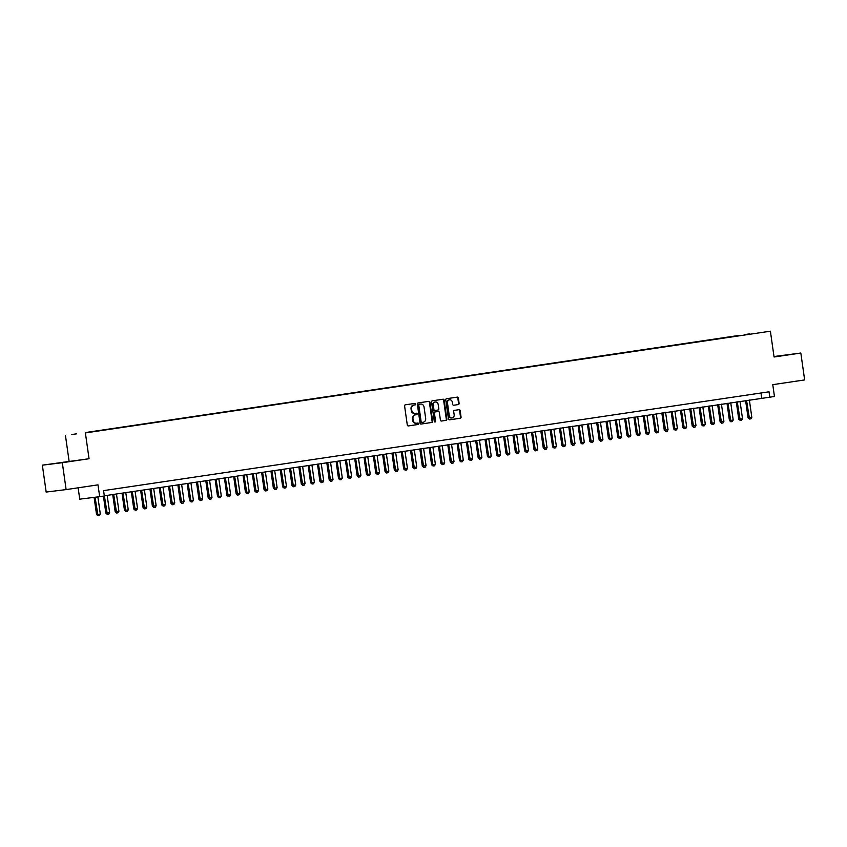 <?xml version="1.0" encoding="UTF-8"?>
<svg xmlns="http://www.w3.org/2000/svg" width="847" height="847" viewBox="0 0 847 847"><rect width="100%" height="100%" fill="white"/><g stroke="black" fill="none" stroke-linecap="round" stroke-linejoin="round"><path stroke-width="1.27" d="M415.803 404.03A0.752 0.646 82.9 0 0 415.062 403.384L405.353 404.824A1.069 0.921 82.9 0 0 404.591 406.02L407.301 425.025A1.069 0.921 82.9 0 0 408.339 425.946L418.069 424.495A0.752 0.646 82.9 0 0 417.857 423.024L416.597 423.204A3.409 2.954 82.9 0 1 413.198 420.26L412.976 418.683A3.409 2.954 82.9 0 1 415.411 414.871L416.671 414.681A0.752 0.646 82.9 0 0 416.459 413.198L415.199 413.389A3.409 2.954 82.9 0 1 411.801 410.446L411.578 408.857A3.409 2.954 82.9 0 1 414.014 405.046L415.274 404.866A0.752 0.646 82.9 0 0 415.803 404.03M415.083 413.41L414.659 413.452A3.409 2.954 82.9 0 1 411.261 410.509L411.039 408.932A3.409 2.954 82.9 0 1 413.474 405.12L414.734 404.93A0.752 0.646 82.9 0 0 414.649 403.447M408.212 425.946L417.529 424.569A0.752 0.646 82.9 0 0 417.444 423.087M416.48 423.225L416.057 423.278A3.409 2.954 82.9 0 1 412.658 420.334L412.436 418.746A3.409 2.954 82.9 0 1 414.871 414.935L416.131 414.744A0.752 0.646 82.9 0 0 416.046 413.262M774.031 356.799L785.635 355.094L774.02 356.693M60.973 462.568L71.307 461.16L60.973 462.568M744.344 334.607L749.51 333.909L744.344 334.607M458.354 404.559A1.069 0.921 82.9 0 0 459.116 403.363L458.354 398.037A1.069 0.921 82.9 0 0 457.295 397.116L446.507 398.715A1.069 0.921 82.9 0 0 445.744 399.911L448.455 418.905A1.069 0.921 82.9 0 0 449.503 419.837L460.302 418.227A1.069 0.921 82.9 0 0 461.064 417.042L460.143 410.594A1.069 0.921 82.9 0 0 459.095 409.673L454.468 410.361A1.069 0.921 82.9 0 0 453.706 411.557L454.161 414.744A2.848 2.467 82.9 0 1 449.27 415.475L447.491 402.96A2.848 2.467 82.9 0 1 452.372 402.24L452.679 404.326A1.069 0.921 82.9 0 0 453.717 405.247L457.814 404.622A1.069 0.921 82.9 0 0 458.576 403.437L457.814 398.101A1.069 0.921 82.9 0 0 456.893 397.169M62.297 462.706L89.051 458.735L42.35 465.172L62.297 462.706L66.119 489.598L97.998 484.855L99.681 496.691L104.34 496.003L103.567 490.625L769.034 391.801L769.807 397.179L774.454 396.491L772.771 384.665L804.65 379.922L800.828 353.04L773.999 356.534M89.051 458.735L85.378 432.923L770.389 331.198L774.063 357.011L800.828 353.04M429.948 402.251A1.069 0.921 82.9 0 0 428.878 401.33L418.1 402.939A1.069 0.921 82.9 0 0 417.338 404.125L420.038 423.129A1.069 0.921 82.9 0 0 421.107 424.051L431.885 422.452A1.069 0.921 82.9 0 0 432.648 421.255L429.948 402.251L429.408 402.325A1.069 0.921 82.9 0 0 428.487 401.393M441.456 421.023A1.069 0.921 82.9 0 1 440.419 420.101L439.318 412.394A1.069 0.921 82.9 0 0 438.27 411.473L435.189 411.928A1.069 0.921 82.9 0 0 434.426 413.124L435.57 421.15A0.752 0.646 82.9 0 1 434.289 421.34L431.547 402.018A1.069 0.921 82.9 0 1 432.309 400.822L443.087 399.223A1.069 0.921 82.9 0 0 443.087 399.223A1.069 0.921 82.9 0 1 444.146 400.144L446.856 419.149A1.069 0.921 82.9 0 1 446.094 420.334L441.478 421.023A1.069 0.921 82.9 0 1 441.456 421.023L441.478 421.023M437.73 411.536L438.27 411.473A1.069 0.921 82.9 0 0 438.248 411.473L437.719 411.547A1.069 0.921 82.9 0 0 437.73 411.536A1.069 0.921 82.9 0 0 437.719 411.547L434.649 412.002A1.069 0.921 82.9 0 0 433.886 413.188L435.03 421.213L435.57 421.15M66.119 489.598L46.172 492.065L42.35 465.172M76.601 433.844L71.593 434.532L76.601 433.844M85.378 432.923L770.389 331.198M738.637 335.867L85.399 432.775M738.584 335.486L85.272 432.584M78.125 487.808L79.734 499.158L99.681 496.691M69.105 461.202L65.431 435.39M104.308 495.802L769.807 397.179M760.977 392.997L761.718 398.185M420.959 424.061L431.345 422.515A1.069 0.921 82.9 0 0 432.108 421.319L429.408 402.325M419.318 404.263A0.752 0.646 82.9 0 0 418.778 405.099L421.15 421.774A0.752 0.646 82.9 0 0 421.901 422.42L423.225 422.219A3.409 2.954 82.9 0 0 425.67 418.407L424.04 407.015A3.409 2.954 82.9 0 0 420.641 404.061L418.778 404.326A0.752 0.646 82.9 0 0 418.238 405.162L418.778 405.099M421.87 422.42L421.361 422.484A0.752 0.646 82.9 0 1 420.62 421.848L418.238 405.162M420.228 404.114A3.409 2.954 82.9 0 0 420.101 404.135L420.641 404.061M418.778 404.326L420.101 404.135M441.329 421.033L445.554 420.408A1.069 0.921 82.9 0 0 446.316 419.212L443.606 400.208A1.069 0.921 82.9 0 0 442.695 399.286M434.744 421.944A0.752 0.646 82.9 0 0 435.03 421.213M438.174 404.4A2.848 2.467 82.9 0 0 433.293 405.12L433.918 409.535A1.069 0.921 82.9 0 0 434.987 410.456L438.047 410.001A1.069 0.921 82.9 0 0 438.81 408.805L438.174 404.4M435.114 401.986A2.848 2.467 82.9 0 0 432.753 405.194L433.293 405.12M434.945 410.456L434.447 410.52A1.069 0.921 82.9 0 1 433.378 409.599L432.753 405.194M453.59 405.247L457.814 404.622M449.312 399.816A2.848 2.467 82.9 0 0 446.951 403.034L447.491 402.96M451.79 417.952A2.848 2.467 82.9 0 1 448.73 415.538L446.951 403.034M449.376 419.837L459.762 418.291A1.069 0.921 82.9 0 0 460.524 417.105L459.603 410.668A1.069 0.921 82.9 0 0 458.682 409.736M94.112 497.38L96.547 514.553L97.521 514.436L100.317 514.023L97.881 496.914M100.317 514.023L99.417 515.569L98.019 515.781L96.547 514.553M95.076 497.263L98.019 515.781M103.429 496.13L105.864 513.176L109.623 512.636L107.167 495.379M109.623 512.636L108.723 514.193L107.325 514.394L105.864 513.176M104.372 495.791L107.325 514.394M112.715 494.553L115.171 511.789L116.134 511.673L118.929 511.26L116.473 494.002M118.929 511.26L118.029 512.806L116.632 513.017L115.171 511.789M113.678 494.415L116.632 513.017M122.021 493.176L124.477 510.413L128.236 509.873L125.78 492.615M128.236 509.873L127.336 511.429L125.938 511.63L124.477 510.413M122.984 493.028L125.938 511.63M131.327 491.789L133.784 509.026L137.542 508.496L135.086 491.228M137.542 508.496L136.642 510.042L135.245 510.254L133.784 509.026M132.291 491.652L135.245 510.254M140.634 490.413L143.09 507.649L146.849 507.109L144.392 489.852M146.849 507.109L145.949 508.666L144.551 508.867L143.09 507.649M141.597 490.265L144.551 508.867M149.94 489.026L152.396 506.262L156.155 505.733L153.699 488.465M156.155 505.733L155.255 507.279L153.858 507.491L152.396 506.262M150.914 488.888L153.858 507.491M159.247 487.65L161.703 504.886L165.461 504.346L163.005 487.089M165.461 504.346L164.562 505.903L163.164 506.104L161.703 504.886M160.221 487.501L163.164 506.104M168.553 486.263L171.009 503.499L174.768 502.97L172.312 485.702M174.768 502.97L173.868 504.516L172.47 504.727L171.009 503.499M169.527 486.114L172.47 504.727M177.859 484.886L180.316 502.112L184.085 501.583L181.629 484.325M184.085 501.583L183.174 503.139L181.777 503.34L180.316 502.112M178.833 484.738L181.777 503.34M187.176 483.499L189.622 500.736L190.596 500.619L193.391 500.196L190.935 482.938M193.391 500.196L192.481 501.752L191.083 501.964L189.622 500.736M188.14 483.351L191.083 501.964M196.483 482.112L198.929 499.349L199.903 499.232L202.698 498.819L200.241 481.562M202.698 498.819L201.787 500.365L200.39 500.577L198.929 499.349M197.446 481.975L200.39 500.577M205.789 480.736L208.235 497.972L209.209 497.856L212.004 497.433L209.548 480.175M212.004 497.433L211.094 498.989L209.707 499.201L208.235 497.972M206.753 480.588L209.707 499.201M215.096 479.349L217.541 496.586L218.515 496.469L221.311 496.056L218.854 478.799M221.311 496.056L220.4 497.602L219.013 497.814L217.541 496.586M216.059 479.211L219.013 497.814M224.402 477.973L226.858 495.209L230.617 494.669L228.161 477.412M230.617 494.669L229.717 496.226L228.319 496.427L226.858 495.209M225.366 477.824L228.319 496.427M233.708 476.586L236.165 493.822L237.128 493.706L239.923 493.293L237.467 476.035M239.923 493.293L239.023 494.839L237.626 495.05L236.165 493.822M234.672 476.448L237.626 495.05M243.015 475.209L245.471 492.446L249.23 491.906L246.773 474.648M249.23 491.906L248.33 493.462L246.932 493.663L245.471 492.446M243.978 475.061L246.932 493.663M252.321 473.822L254.778 491.059L255.741 490.942L258.536 490.529L256.08 473.272M258.536 490.529L257.636 492.075L256.239 492.287L254.778 491.059M253.285 473.685L256.239 492.287M261.628 472.446L264.084 489.682L267.843 489.143L265.386 471.885M267.843 489.143L266.943 490.699L265.545 490.9L264.084 489.682M262.591 472.298L265.545 490.9M270.934 471.059L273.39 488.296L277.149 487.766L274.693 470.498M277.149 487.766L276.249 489.312L274.852 489.524L273.39 488.296M271.908 470.921L274.852 489.524M280.241 469.683L282.697 486.919L286.455 486.379L283.999 469.122M286.455 486.379L285.555 487.936L284.158 488.137L282.697 486.919M281.215 469.534L284.158 488.137M289.547 468.296L292.003 485.532L295.762 485.003L293.306 467.735M295.762 485.003L294.862 486.549L293.464 486.76L292.003 485.532M290.521 468.158L293.464 486.76M298.853 466.919L301.31 484.156L305.068 483.616L302.612 466.358M305.068 483.616L304.168 485.172L302.771 485.373L301.31 484.156M299.827 466.771L302.771 485.373M308.17 465.532L310.616 482.769L311.59 482.652L314.385 482.229L311.929 464.971M314.385 482.229L313.475 483.785L312.077 483.997L310.616 482.769M309.134 465.384L312.077 483.997M317.477 464.145L319.922 481.382L320.897 481.265L323.692 480.852L321.235 463.595M323.692 480.852L322.781 482.398L321.384 482.61L319.922 481.382M318.44 464.008L321.384 482.61M326.783 462.769L329.229 480.005L330.203 479.889L332.998 479.466L330.542 462.208M332.998 479.466L332.088 481.022L330.701 481.234L329.229 480.005M327.747 462.621L330.701 481.234M336.09 461.382L338.535 478.619L339.509 478.502L342.304 478.089L339.848 460.832M342.304 478.089L341.394 479.635L340.007 479.847L338.535 478.619M337.053 461.244L340.007 479.847M345.396 460.006L347.842 477.242L351.611 476.702L349.155 459.445M351.611 476.702L350.711 478.259L349.313 478.46L347.842 477.242M346.359 459.857L349.313 478.46M354.702 458.619L357.159 475.855L358.122 475.739L360.917 475.326L358.461 458.068M360.917 475.326L360.017 476.872L358.62 477.083L357.159 475.855M355.666 458.481L358.62 477.083M364.009 457.242L366.465 474.479L370.224 473.939L367.767 456.681M370.224 473.939L369.324 475.495L367.926 475.696L366.465 474.479M364.972 457.094L367.926 475.696M373.315 455.855L375.772 473.092L376.735 472.975L379.53 472.562L377.074 455.305M379.53 472.562L378.63 474.108L377.233 474.32L375.772 473.092M374.279 455.718L377.233 474.32M382.622 454.479L385.078 471.715L388.837 471.176L386.38 453.918M388.837 471.176L387.937 472.732L386.539 472.933L385.078 471.715M383.585 454.331L386.539 472.933M391.928 453.092L394.384 470.329L398.143 469.799L395.687 452.531M398.143 469.799L397.243 471.345L395.845 471.557L394.384 470.329M392.902 452.954L395.845 471.557M401.234 451.716L403.691 468.952L407.449 468.412L404.993 451.155M407.449 468.412L406.549 469.969L405.152 470.17L403.691 468.952M402.209 451.567L405.152 470.17M410.541 450.329L412.997 467.565L416.756 467.036L414.299 449.768M416.756 467.036L415.856 468.582L414.458 468.793L412.997 467.565M411.515 450.191L414.458 468.793M419.847 448.952L422.304 466.189L426.062 465.649L423.606 448.391M426.062 465.649L425.162 467.205L423.765 467.406L422.304 466.189M420.821 448.804L423.765 467.406M429.154 447.565L431.61 464.802L432.584 464.685L435.379 464.262L432.923 447.004M435.379 464.262L434.469 465.818L433.071 466.03L431.61 464.802M430.128 447.417L433.071 466.03M438.471 446.178L440.916 463.415L441.89 463.298L444.686 462.886L442.229 445.628M444.686 462.886L443.775 464.442L442.378 464.643L440.916 463.415M439.434 446.041L442.378 464.643M447.777 444.802L450.223 462.038L451.197 461.922L453.992 461.499L451.536 444.241M453.992 461.499L453.081 463.055L451.695 463.267L450.223 462.038M448.741 444.654L451.695 463.267M457.084 443.415L459.529 460.652L460.503 460.535L463.298 460.122L460.842 442.865M463.298 460.122L462.388 461.668L461.001 461.88L459.529 460.652M458.047 443.277L461.001 461.88M466.39 442.039L468.836 459.275L472.605 458.735L470.149 441.478M472.605 458.735L471.705 460.292L470.307 460.493L468.836 459.275M467.353 441.89L470.307 460.493M475.696 440.652L478.153 457.888L479.116 457.772L481.911 457.359L479.455 440.101M481.911 457.359L481.011 458.905L479.614 459.116L478.153 457.888M476.66 440.514L479.614 459.116M485.003 439.275L487.459 456.512L491.218 455.972L488.761 438.714M491.218 455.972L490.318 457.528L488.92 457.729L487.459 456.512M485.966 439.127L488.92 457.729M494.309 437.888L496.766 455.125L497.729 455.008L500.524 454.595L498.068 437.338M500.524 454.595L499.624 456.141L498.227 456.353L496.766 455.125M495.273 437.751L498.227 456.353M503.616 436.512L506.072 453.748L509.83 453.209L507.374 435.951M509.83 453.209L508.931 454.765L507.533 454.966L506.072 453.748M504.579 436.364L507.533 454.966M512.922 435.125L515.378 452.362L519.137 451.832L516.681 434.564M519.137 451.832L518.237 453.378L516.839 453.59L515.378 452.362M513.885 434.987L516.839 453.59M522.228 433.749L524.685 450.985L528.443 450.445L525.987 433.188M528.443 450.445L527.543 452.002L526.146 452.203L524.685 450.985M523.202 433.6L526.146 452.203M531.535 432.362L533.991 449.598L537.75 449.069L535.293 431.801M537.75 449.069L536.85 450.615L535.452 450.826L533.991 449.598M532.509 432.224L535.452 450.826M540.841 430.985L543.298 448.222L547.056 447.682L544.6 430.424M547.056 447.682L546.156 449.238L544.759 449.439L543.298 448.222M541.815 430.837L544.759 449.439M550.148 429.598L552.604 446.835L556.373 446.305L553.917 429.037M556.373 446.305L555.463 447.851L554.065 448.063L552.604 446.835M551.122 429.45L554.065 448.063M559.465 428.222L561.91 445.448L565.68 444.919L563.223 427.661M565.68 444.919L564.769 446.475L563.371 446.676L561.91 445.448M560.428 428.074L563.371 446.676M568.771 426.835L571.217 444.072L572.191 443.955L574.986 443.532L572.53 426.274M574.986 443.532L574.075 445.088L572.678 445.3L571.217 444.072M569.735 426.687L572.678 445.3M578.078 425.448L580.523 442.685L581.497 442.568L584.292 442.155L581.836 424.898M584.292 442.155L583.382 443.701L581.995 443.913L580.523 442.685M579.041 425.31L581.995 443.913M587.384 424.072L589.83 441.308L590.804 441.192L593.599 440.768L591.142 423.511M593.599 440.768L592.699 442.325L591.301 442.536L589.83 441.308M588.347 423.923L591.301 442.536M596.69 422.685L599.147 439.921L600.11 439.805L602.905 439.392L600.449 422.134M602.905 439.392L602.005 440.938L600.608 441.149L599.147 439.921M597.654 422.547L600.608 441.149M605.997 421.308L608.453 438.545L612.212 438.005L609.755 420.747M612.212 438.005L611.312 439.561L609.914 439.762L608.453 438.545M606.96 421.16L609.914 439.762M615.303 419.921L617.759 437.158L618.723 437.041L621.518 436.629L619.062 419.371M621.518 436.629L620.618 438.174L619.221 438.386L617.759 437.158M616.267 419.784L619.221 438.386M624.61 418.545L627.066 435.782L630.824 435.242L628.368 417.984M630.824 435.242L629.924 436.798L628.527 436.999L627.066 435.782M625.573 418.397L628.527 436.999M633.916 417.158L636.372 434.395L637.336 434.278L640.131 433.865L637.675 416.608M640.131 433.865L639.231 435.411L637.833 435.623L636.372 434.395M634.879 417.02L637.833 435.623M643.222 415.782L645.679 433.018L649.437 432.478L646.981 415.221M649.437 432.478L648.537 434.035L647.14 434.236L645.679 433.018M644.196 415.633L647.14 434.236M652.529 414.395L654.985 431.631L658.744 431.102L656.287 413.834M658.744 431.102L657.844 432.648L656.446 432.859L654.985 431.631M653.503 414.257L656.446 432.859M661.835 413.018L664.292 430.255L668.05 429.715L665.594 412.457M668.05 429.715L667.15 431.271L665.753 431.472L664.292 430.255M662.809 412.87L665.753 431.472M671.142 411.631L673.598 428.868L677.367 428.338L674.911 411.07M677.367 428.338L676.457 429.884L675.059 430.096L673.598 428.868M672.116 411.494L675.059 430.096M680.459 410.255L682.904 427.491L686.673 426.952L684.217 409.694M686.673 426.952L685.763 428.508L684.365 428.709L682.904 427.491M681.422 410.107L684.365 428.709M689.765 408.868L692.211 426.105L693.185 425.988L695.98 425.565L693.524 408.307M695.98 425.565L695.069 427.121L693.672 427.333L692.211 426.105M690.729 408.72L693.672 427.333M699.071 407.481L701.517 424.718L702.491 424.601L705.286 424.188L702.83 406.931M705.286 424.188L704.376 425.734L702.989 425.946L701.517 424.718M700.035 407.343L702.989 425.946M708.378 406.105L710.824 423.341L711.798 423.225L714.593 422.801L712.136 405.544M714.593 422.801L713.682 424.358L712.295 424.569L710.824 423.341M709.341 405.957L712.295 424.569M717.684 404.718L720.141 421.954L721.104 421.838L723.899 421.425L721.443 404.167M723.899 421.425L722.999 422.971L721.602 423.182L720.141 421.954M718.648 404.58L721.602 423.182M726.991 403.341L729.447 420.578L733.206 420.038L730.749 402.78M733.206 420.038L732.306 421.594L730.908 421.795L729.447 420.578M727.954 403.193L730.908 421.795M736.297 401.954L738.753 419.191L739.717 419.074L742.512 418.662L740.056 401.404M742.512 418.662L741.612 420.207L740.214 420.419L738.753 419.191M737.261 401.817L740.214 420.419M745.604 400.578L748.06 417.815L751.818 417.275L749.362 400.017M751.818 417.275L750.918 418.831L749.521 419.032L748.06 417.815M746.567 400.43L749.521 419.032M413.474 405.12L414.014 405.046M411.039 408.932L411.578 408.857M411.261 410.509L411.801 410.446M416.131 414.744L416.671 414.681M414.871 414.935L415.411 414.871M412.436 418.746L412.976 418.683M412.658 420.334L413.198 420.26M417.529 424.569L418.069 424.495M414.734 404.93L415.274 404.866M432.108 421.319L432.648 421.255M431.345 422.515L431.885 422.452M420.62 421.848L421.15 421.774M443.606 400.208L444.146 400.144M446.316 419.212L446.856 419.149M445.554 420.408L446.094 420.334M434.649 412.002L435.189 411.928M433.886 413.188L434.426 413.124M433.378 409.599L433.918 409.535M448.73 415.538L449.27 415.475M459.603 410.668L460.143 410.594M460.524 417.105L461.064 417.042M459.762 418.291L460.302 418.227M457.814 398.101L458.354 398.037M458.576 403.437L459.116 403.363M414.607 413.463L415.146 413.4M416.004 423.278L416.544 423.214M421.351 422.494L421.891 422.42M420.165 404.125L420.705 404.061M434.85 401.997L435.379 401.933M434.426 410.52L434.966 410.456M449.048 399.837L449.588 399.773M451.525 418.005L452.065 417.942"/></g></svg>
